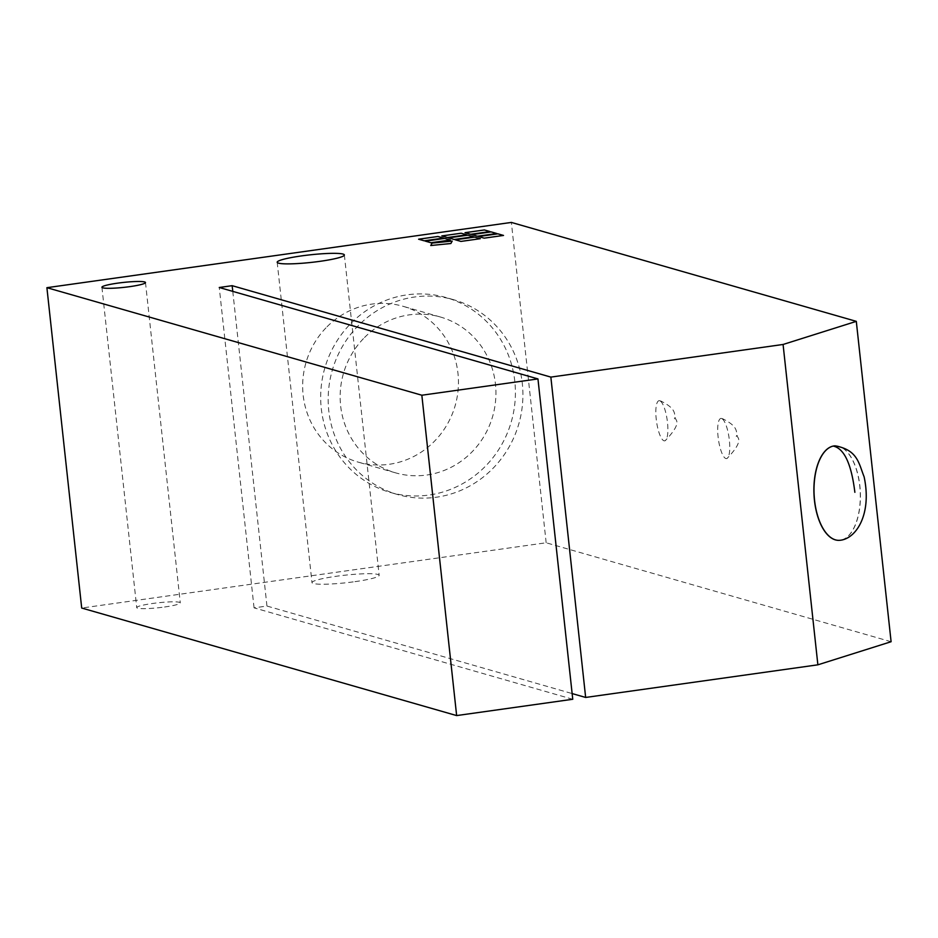 <?xml version="1.0" encoding="UTF-8"?>
<svg xmlns="http://www.w3.org/2000/svg" width="938" height="938" viewBox="0 0 938 938"><rect width="100%" height="100%" fill="white"/><g stroke="black" fill="none" stroke-linecap="round" stroke-linejoin="round"><path stroke-width="0.7" stroke-dasharray="4.69 3.52" d="M835.055 445.843A47.299 23.145 -92.5 0 1 860.205 492.075A47.299 23.145 -92.5 0 1 839.24 540.347M351.129 323.176A101.351 97.036 -74 0 1 445.996 297.522A101.351 97.036 -74 0 1 511.316 421.701A101.351 97.036 -74 0 1 390.102 492.368A101.351 97.036 -74 0 1 351.129 323.176M358.621 325.334A101.351 97.036 106 0 0 397.595 494.525A101.351 97.036 106 0 0 518.82 423.859A101.351 97.036 106 0 0 453.488 299.679A101.351 97.036 106 0 0 358.621 325.334M364.507 337.528A81.078 77.631 -74 0 1 440.403 317.009A81.078 77.631 -74 0 1 492.661 416.355A81.078 77.631 -74 0 1 395.695 472.881A81.078 77.631 -74 0 1 364.507 337.528M327.022 326.776A81.078 77.631 -74 0 1 402.906 306.257A81.078 77.631 -74 0 1 455.176 405.591A81.078 77.631 -74 0 1 358.199 462.129A81.078 77.631 -74 0 1 327.022 326.776M164.584 606.992A21.902 2.474 -6.2 0 0 180.284 602.888A21.902 2.474 -6.2 0 0 158.241 602.782A21.902 2.474 -6.2 0 0 136.725 607.613A21.902 2.474 -6.2 0 0 164.584 606.992M460.933 241.418L480.256 238.709M455.34 239.811L460.945 241.429M477.407 236.224L496.73 233.503M471.814 234.617L477.419 236.235M418.629 239.213L424.222 240.82L443.568 238.111M448.599 237.877L454.191 239.495L473.514 236.775M441.845 235.942L447.438 237.56L466.761 234.828M425.371 241.148L430.964 242.766L450.322 240.046M484.16 238.158L503.483 235.438M478.568 236.552L484.16 238.17M470.665 234.289L489.988 231.569M465.072 232.683L470.665 234.301M430.765 245.51L450.861 243.528L452.186 241.078M721.545 418.5A20.273 5.382 -98 0 0 721.439 418.465A20.273 5.382 -98 0 0 718.391 439.265A20.273 5.382 -98 0 0 727.056 458.424A20.273 5.382 -98 0 0 729.354 440.133A20.273 5.382 -98 0 0 721.545 418.5M659.684 400.749A20.273 5.382 -98 0 0 659.566 400.725A20.273 5.382 -98 0 0 656.53 421.525A20.273 5.382 -98 0 0 665.183 440.684A20.273 5.382 -98 0 0 667.481 422.393A20.273 5.382 -98 0 0 659.684 400.749M572.755 699.267L254.057 607.847L266.955 606.042L572.133 693.569M891.1 641.721L546.162 542.774L81.7 608.035M354.951 581.654A33.78 3.822 -6.2 0 0 379.163 575.322A33.78 3.822 -6.2 0 0 345.161 575.17A33.78 3.822 -6.2 0 0 311.991 582.615A33.78 3.822 -6.2 0 0 354.951 581.654M546.162 542.774L511.362 222.423M266.955 606.042L232.776 291.378M254.057 607.847L219.258 287.497M835.113 445.843A47.299 23.145 -92.5 0 1 860.334 492.11A47.299 23.145 -92.5 0 1 839.264 540.335M736.307 436.616L736.506 435.56L736.307 436.616M674.445 418.876L674.633 417.82L674.445 418.876M453.488 299.679L445.996 297.522M397.595 494.525L390.102 492.368M440.403 317.009L402.906 306.257M395.695 472.881L358.199 462.129M101.925 287.263L136.725 607.613M145.484 282.537L180.284 602.888M721.439 418.465L722.741 418.794C739.531 427.236 735.322 431.703 737.725 437.167C740.797 440.825 737.233 447.918 727.056 458.424M659.566 400.725L660.868 401.054C677.67 409.484 673.461 413.951 675.864 419.415C678.936 423.085 675.372 430.167 665.183 440.684M277.191 262.265L311.991 582.615M344.363 254.972L379.163 575.322"/><path stroke-width="1.41" d="M839.24 540.347A47.299 23.145 -92.5 0 1 839.182 540.347A47.299 23.145 -92.5 0 1 814.078 496.05A47.299 23.145 -92.5 0 1 833.12 446.089A47.299 23.145 -92.5 0 1 834.996 445.843A47.299 23.145 -92.5 0 1 835.055 445.843M129.784 286.641A21.902 2.474 173.8 0 1 101.925 287.263A21.902 2.474 173.8 0 1 123.441 282.432A21.902 2.474 173.8 0 1 145.484 282.537A21.902 2.474 173.8 0 1 129.784 286.641M480.291 238.698L460.933 241.418L455.317 239.811L474.663 237.091L480.291 238.698M480.256 238.709L474.663 237.103L455.34 239.811M496.765 233.503L477.407 236.224L471.791 234.606L491.137 231.885L496.765 233.503M496.73 233.503L491.137 231.897L471.814 234.617M443.568 238.088L424.222 240.808L418.594 239.202L437.94 236.482L443.568 238.088L437.952 236.493L418.629 239.213M473.538 236.763L454.191 239.483L448.563 237.877L467.921 235.157L473.538 236.763L467.921 235.168L448.599 237.877M466.796 234.828L447.438 237.549L441.821 235.93L461.168 233.222L466.796 234.828L461.168 233.234L441.845 235.942M450.322 240.034L430.964 242.743L425.348 241.136L444.694 238.416L450.322 240.034L444.694 238.428L425.371 241.148M503.518 235.438L484.16 238.158L478.532 236.54L497.89 233.82L503.518 235.438M503.483 235.438L497.89 233.843L478.568 236.552M490.011 231.569L470.665 234.289L465.037 232.671L484.395 229.951L490.011 231.569L484.395 229.962L465.072 232.683M450.861 243.517L430.753 245.522L432.09 243.071L452.198 241.066L450.861 243.517M452.186 241.078L432.09 243.083L430.765 245.51M856.3 321.359L783.078 344.469L817.877 664.819L891.1 641.721L856.3 321.359L511.362 222.423L46.9 287.685L81.7 608.035L456.642 715.577L572.755 699.267L537.955 378.917L421.842 395.226L46.9 287.685M572.133 693.569L585.652 697.45L817.877 664.819M783.078 344.469L550.852 377.099L232.155 285.68L219.258 287.497L537.955 378.917M585.652 697.45L550.852 377.099M320.151 261.303A33.78 3.822 173.8 0 1 277.191 262.265A33.78 3.822 173.8 0 1 310.361 254.808A33.78 3.822 173.8 0 1 344.363 254.972A33.78 3.822 173.8 0 1 320.151 261.303M232.776 291.378L232.155 285.68M456.642 715.577L421.842 395.226M854.87 492.309C851.387 463.853 844.177 448.446 833.237 446.078A47.299 23.145 -92.5 0 1 835.113 445.843C857.742 449.935 858.716 463.349 864.109 476.785C872.211 514.575 855.855 539.526 839.299 540.335A47.299 23.145 -92.5 0 1 814.196 496.003A47.299 23.145 -92.5 0 1 833.237 446.078"/></g></svg>
